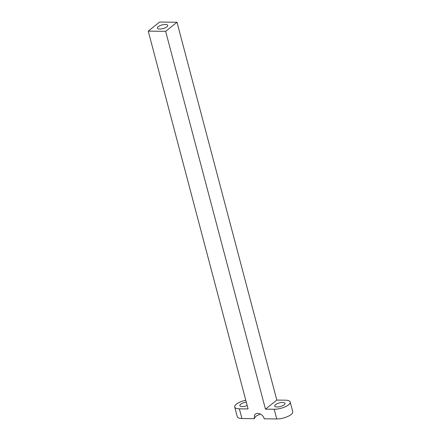 <?xml version="1.0" encoding="UTF-8"?>
<svg xmlns="http://www.w3.org/2000/svg" width="441" height="441" viewBox="0 0 441 441"><rect width="100%" height="100%" fill="white"/><g stroke="black" fill="none" stroke-linecap="round" stroke-linejoin="round"><path stroke-width="0.66" d="M234.706 407.026L237.264 416.712A10.7 3.748 -14.8 0 0 241.933 418.515L239.375 408.829A10.7 3.748 165.2 0 1 234.706 407.026A10.7 3.748 165.2 0 1 245.786 400.274M239.375 408.829L248.074 408.939L148.253 31.124L165.651 31.339L177.001 22.265L159.598 22.05L148.253 31.124M247.18 405.56A5.347 1.874 165.2 0 1 242.214 406.563A5.347 1.874 165.2 0 1 239.876 405.659A5.347 1.874 165.2 0 1 246.276 402.137M265.471 409.154L276.821 400.081L285.52 400.191A10.7 3.748 165.2 0 1 290.189 401.994A10.7 3.748 165.2 0 1 285.211 406.8A10.7 3.748 165.2 0 1 274.175 409.265L265.471 409.154L165.651 31.339M277.009 406.993A5.347 1.874 165.2 0 1 274.677 406.095A5.347 1.874 165.2 0 1 277.168 403.691A5.347 1.874 165.2 0 1 282.687 402.457A5.347 1.874 165.2 0 1 285.018 403.361A5.347 1.874 165.2 0 1 282.527 405.764A5.347 1.874 165.2 0 1 277.009 406.993M157.977 28.715A5.347 1.874 165.2 0 1 157.382 28.119A5.347 1.874 165.2 0 1 161.053 25.247A5.347 1.874 165.2 0 1 167.128 24.79A5.347 1.874 165.2 0 1 167.723 25.385A5.347 1.874 165.2 0 1 164.052 28.257A5.347 1.874 165.2 0 1 157.977 28.715M276.821 400.081L177.001 22.265M254.38 418.288L256.061 416.078L260.46 414.038M241.933 418.515L254.468 418.674L254.38 416.084C255.168 411.216 263.051 413.393 264.198 418.796L276.733 418.95A10.7 3.748 -14.8 0 0 287.769 416.486A10.7 3.748 -14.8 0 0 292.747 411.679L290.189 401.994M276.733 418.95L274.175 409.265"/></g></svg>
